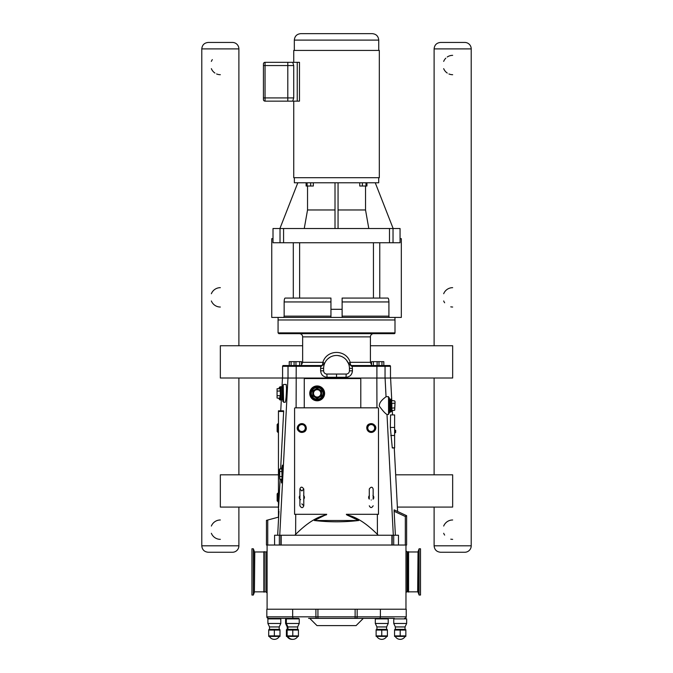 <?xml version="1.0" encoding="UTF-8"?>
<svg xmlns="http://www.w3.org/2000/svg" width="673" height="673" viewBox="0 0 673 673"><rect width="100%" height="100%" fill="white"/><g stroke="black" fill="none" stroke-linecap="round" stroke-linejoin="round"><path stroke-width="1.01" d="M371.218 499.98C368.669 499.038 368.669 499.038 371.218 499.98M369.284 489.111L369.284 499.105A2.583 2.583 0 0 1 369.284 495.698L369.376 495.589M372.935 495.479L373.153 495.698A2.583 2.583 0 0 1 373.153 499.105L373.061 499.215M373.153 495.698L373.153 489.01C372.295 486.638 371.008 486.638 369.284 489.01L369.284 489.01M300.604 499.66L299.906 499.105A2.583 2.583 0 0 1 299.906 495.698L300.007 495.589M303.565 495.479L303.784 495.698A2.583 2.583 0 0 1 303.784 499.105L303.683 499.215M303.784 495.698L303.784 489.01C302.084 486.554 300.789 486.554 299.906 489.01L299.906 505.793C301.504 508.258 302.8 508.258 303.784 505.793L303.784 489.01L301.849 490.945L299.906 489.01M293.748 62.328L293.748 50.433L379.32 50.433L379.32 177.706L293.748 177.706L293.748 101.143M336.534 33.65L300.781 33.65C296.86 34.029 294.707 36.182 294.328 40.102L378.739 40.102C378.352 36.182 376.207 34.029 372.287 33.65L336.534 33.65M294.328 50.433L294.328 40.102M293.731 97.913L287.808 97.913L287.808 62.328L292.73 62.328L293.731 65.559L293.731 97.913L292.73 101.143L287.808 101.143L287.808 97.913L265.053 97.913L265.053 101.143L287.808 101.143L265.053 101.143A1.615 1.615 0 0 1 263.437 99.528L263.437 97.913L265.053 97.913L265.053 62.328A1.615 1.615 0 0 0 263.437 63.943L263.437 97.913M297.247 62.328L297.247 101.143L299.477 101.143L299.477 62.328L265.053 62.328M287.808 101.143L297.247 101.143M330.948 316.142L284.149 316.142L283.821 317.429L389.238 317.429L388.91 316.142L342.12 316.142M342.12 301.941L388.91 301.941L388.91 316.142M389.238 317.429L401.318 317.429L401.318 238.671L400.056 238.671M342.12 317.429L342.12 298.072L387.9 298.072C388.489 298.181 388.826 299.477 388.91 301.941M284.149 316.142L284.149 301.941L330.948 301.941M293.302 242.743L293.302 298.072L285.159 298.072C284.578 298.181 284.242 299.477 284.149 301.941M283.821 317.429L271.749 317.429L271.749 238.671L273.011 238.671M293.302 298.072L330.948 298.072L330.948 317.429L278.1 317.429L278.1 319.969M306.122 182.787L306.122 186.017L307.09 186.017L307.09 182.787M310.69 182.787L310.69 186.017L307.09 186.017M313.324 182.787L313.324 186.017L310.69 186.017M359.744 182.787L359.744 186.017L362.377 186.017L362.377 182.787M365.977 182.787L365.977 186.017L362.377 186.017M366.936 182.787L366.936 186.017L365.977 186.017M393.15 228.517L375.256 182.787M368.804 228.517L365.532 209.968L365.532 186.017M307.536 186.017L307.536 209.968L304.255 228.517M297.811 182.787L279.909 228.517M280.027 242.743L273.011 242.743L273.011 228.517L280.027 228.517L280.027 242.743L400.056 242.743L400.056 228.517L389.482 228.517L389.482 242.743M283.577 242.743L283.577 228.517L280.027 228.517M283.577 228.517L389.482 228.517M338.056 209.968L365.532 209.968M335.011 228.517L335.011 182.787M338.056 182.787L338.056 228.517M294.362 177.706L294.362 182.787L378.706 182.787L378.706 177.706M307.536 209.968L335.011 209.968M394.967 319.969L394.967 317.429M390.483 378.049L390.483 366.305A0.774 0.774 0 0 0 389.709 365.532L383.82 365.532L383.82 361.662L381.953 361.662L381.953 365.532M378.975 365.532L378.975 361.662L381.953 361.662M291.106 361.662L301.538 361.662L301.538 365.532L321.585 365.532L283.358 365.532A0.774 0.774 180 0 0 282.584 366.305L288.019 366.305A0.774 0.774 -90 0 1 288.793 365.532L289.247 365.532L289.247 361.662L291.106 361.662L291.106 365.532L289.247 365.532M373.389 365.532L371.53 365.532L371.53 361.662L373.389 361.662L373.389 365.532L377.116 365.532L377.116 361.662L378.975 361.662M373.389 361.662L377.116 361.662M295.952 361.662L295.952 365.532L299.678 365.532L299.678 361.662M294.084 365.532L294.084 361.662M288.019 378.049L288.019 366.305L320.76 366.305L320.811 365.532M323.629 368.375L323.629 370.823A3.23 3.23 0 0 0 326.851 374.053L346.216 374.053A3.23 3.23 0 0 0 349.438 370.823L349.438 368.375A12.905 12.905 0 0 0 336.534 355.47A12.905 12.905 0 0 0 323.629 368.375L320.626 368.375L320.76 366.305L321.585 365.532L301.538 365.532M321.383 366.289L324.571 363.521L321.585 365.532A3.23 1.304 -90 0 0 322.88 362.31L302.648 362.31L302.648 336.879L370.411 336.879A3.23 3.23 0 0 1 373.641 333.657M324.571 363.529L324.319 364.059M321.593 365.532L323.965 364.48M283.358 365.532L288.793 365.532M391.795 400.915L390.592 378.049L336.534 378.049L336.534 374.053L326.851 374.053L327.078 377.275L345.989 377.275C349.901 376.888 352.046 374.735 352.442 370.823C352.046 374.735 349.901 376.888 345.989 377.275L346.216 374.053M282.584 378.049L282.584 366.305M348.505 363.555L351.685 366.289L351.483 365.532L348.488 363.521L346.393 360.047M352.257 365.532L351.483 365.532L352.257 365.532L352.307 366.305L376.905 366.305L376.846 365.532L352.257 365.532M351.685 366.289L352.307 366.305L352.442 370.823L349.438 370.823M376.905 378.049L376.905 366.305L385.049 366.305A0.774 0.774 -90 0 0 384.275 365.532L376.846 365.532M395.001 332.883A0.774 0.774 0 0 1 394.227 333.657L278.841 333.657L278.067 332.883L278.067 319.969L395.001 319.969L395.001 332.883L278.067 332.883M351.483 365.532L371.53 365.532L351.483 365.532A3.23 1.304 90 0 1 350.179 362.31C346.2 349.152 326.868 349.152 322.88 362.31A3.23 0.53 22.1 0 1 324.571 363.521M370.411 336.879L370.411 362.31L350.179 362.31A3.23 0.53 -22.1 0 0 348.488 363.521M327.734 358.928L330.258 357.094M333.783 355.765L334.54 355.622M337.678 355.521L340.605 356.126M343.112 357.27L344.096 357.918M339.226 355.748L338.561 355.63M329.989 357.254L328.979 357.91M280.919 545.029L406.618 545.029L406.618 515.686L394.142 509.865L394.126 511.287L405.323 516.511L406.618 515.686L397.6 511.48L394.269 447.966L392.266 447.781L390.332 427.431L390.567 414.93L394.614 414.93M278.454 411.464L283.653 411.464L283.636 410.816L278.454 410.816L278.454 517.15L266.449 520.364L266.449 545.029L280.851 545.029L280.851 535.237M278.925 509.865L278.454 510.092L280.094 479.142M274.584 545.029L274.584 535.237L378.302 535.237L377.418 534.387C366.196 523.173 355.975 516.679 346.78 514.904L358.734 520.507C343.937 522.248 329.131 522.248 314.325 520.507L326.733 514.307L294.589 514.307L294.589 408.477A0.648 0.648 0 0 1 295.228 407.83L377.831 407.83A0.648 0.648 0 0 1 378.478 408.477L378.478 514.307L346.334 514.307L346.78 514.904M278.454 511.514L278.942 511.287L277.68 535.237M378.302 535.237L395.388 535.237L394.126 511.287M395.388 535.237L398.483 535.237L398.483 545.029M278.454 410.816L280.75 410.816L281.331 399.829M283.653 411.464L280.633 468.946M314.325 520.507L358.734 520.507M304.263 407.83L304.263 379.193A0.648 0.648 0 0 1 304.911 378.554L360.148 378.554A0.648 0.648 0 0 1 360.795 379.193L360.795 407.83M392.309 447.966L394.614 447.966L394.614 415.115M395.648 432.579L394.614 433.059L395.648 432.579L395.648 430.316L394.614 429.837M281.81 468.946L279.665 468.946L279.354 470.099L279.665 479.142L281.81 479.142M279.665 479.142L279.665 476.593L281.81 476.593M279.665 476.593L279.665 471.495L281.81 471.495M279.665 471.495L279.665 468.946M282.08 480.11L281.81 467.971L282.719 467.971M279.16 398.029L279.16 399.089L280.052 399.981L281.322 399.981L280.052 399.981L279.329 398.029M279.16 388.716L279.16 387.656L280.052 386.765L282.012 386.773L280.052 386.765L279.329 388.716M310.716 393.377A6.452 6.452 0 0 0 317.168 399.829A6.452 6.452 0 0 0 323.629 393.377A6.452 6.452 0 0 0 317.168 386.916A6.452 6.452 0 0 0 310.716 393.377M317.168 398.475L312.752 395.926L317.168 398.475L321.593 395.926L321.593 390.82L317.168 388.271L312.752 390.82L312.752 395.926M313.138 391.047L317.168 388.716L313.138 391.047L313.138 395.699L312.752 390.82M317.168 388.716L321.206 391.047L317.168 388.271M321.206 391.047L321.206 395.699L321.593 390.82M321.206 395.699L317.168 398.029L321.593 395.926M313.138 395.699L317.168 398.029M317.168 397.036A3.668 3.668 0 0 0 320.836 393.377A3.668 3.668 0 0 0 317.168 389.709A3.668 3.668 0 0 0 313.509 393.377A3.668 3.668 0 0 0 317.168 397.036M317.168 400.797A7.42 7.42 0 0 0 324.596 393.377A7.42 7.42 0 0 0 317.168 385.949A7.42 7.42 0 0 0 309.748 393.377A7.42 7.42 0 0 0 317.168 400.797M283.224 384.855L283.611 402.277L283.224 384.855M283.611 384.468L286.193 384.468L286.505 388.027C286.345 395.657 285.932 400.401 285.259 402.277L283.611 402.277M283.224 385.309L282.811 401.436L283.224 385.309M282.811 401.436L282.811 385.309M280.969 386.916L282.037 386.916L282.037 399.829L280.969 399.829L280.969 386.916A0.648 0.648 0 0 0 280.321 387.564L280.321 395.926M280.321 398.475L277.074 398.029L277.074 395.699L279.934 395.699L279.934 398.029M280.321 388.271L279.934 391.047L277.074 391.047L277.074 388.716L279.934 388.716M277.074 395.699L277.074 391.047M277.074 398.029L277.074 388.716M391.45 408.132L394.706 407.905L395.068 401.907L394.706 410.236L391.45 410.681M388.548 397.507L388.7 397.507A0.648 0.648 0 0 1 389.347 398.155L389.347 412.995L388.548 413.643M389.995 399.123L390.803 399.123L390.803 412.027L389.995 412.027L389.995 399.123A0.648 0.648 0 0 1 389.347 398.475M390.803 399.123A0.648 0.648 0 0 1 391.45 399.77L391.45 411.388L390.803 412.027M391.45 400.469L394.706 400.923L395.068 401.907M391.45 403.026L391.837 400.923M394.706 403.245L391.837 403.245L391.837 410.236M394.706 407.905L394.706 410.236M281.701 468.946L282.408 465.136L282.719 468.694C282.559 476.324 282.138 481.069 281.474 482.945L281.163 479.142M277.234 493.78L278.008 493.006L277.158 493.957L277.158 500.847L277.234 493.78L277.234 501.023L278.454 501.621M277.234 424.579L278.454 423.813L277.158 424.587L277.158 431.469L278.008 432.209M277.158 431.469L277.234 424.402L277.234 431.477M286.378 392.897L286.505 388.027M392.283 410.236L392.527 414.93M336.534 378.554L336.534 378.049L282.475 378.049L282.004 386.916M386.041 396.675L388.548 396.675L388.548 414.484L387 414.475C385.385 413.676 382.836 410.9 379.345 406.139C378.823 401.268 386.041 397.011 386.041 396.675L385.091 378.049M295.716 514.307L295.64 534.387C306.871 523.173 317.084 516.679 326.287 514.904M295.64 534.387L294.766 535.237M392.216 535.237L392.149 545.029M266.836 616.83L268.384 618.378A1.548 1.548 -90 0 1 266.836 616.83L266.836 609.216L315.906 609.216L315.906 616.83L266.836 616.83A1.548 1.548 0 0 0 266.912 617.309M309.748 618.378L316.975 625.604L356.084 625.604L363.311 618.378L355.125 618.378L394.26 618.378A0.513 0.513 0 0 0 393.747 618.891L406.652 618.891L404.599 618.378M317.934 609.216L355.125 609.216L355.125 616.83L317.934 616.83L317.934 609.216L315.906 609.216M357.161 609.216L406.231 609.216L406.231 616.83L357.161 616.83L357.161 609.216L355.125 609.216M395.354 626.942L405.037 626.942L405.037 629.356L395.354 629.356L395.354 626.942L393.747 623.476L406.652 623.476L406.652 618.891L404.683 618.378A1.548 1.548 0 0 0 406.231 616.83L406.231 609.216M380.396 609.216L380.396 616.83A1.548 0.976 90 0 1 379.421 618.378L363.311 618.378M308.562 618.378L355.125 618.378L355.125 616.83L357.161 616.83A1.548 0.976 90 0 1 356.185 618.378M297.979 618.378L286.319 618.378M268.418 618.378A0.513 0.513 0 0 0 267.904 618.891A0.513 0.513 0 0 1 268.418 618.378L293.647 618.378A1.548 0.976 90 0 1 292.671 616.83L292.671 609.216M286.109 618.378A0.513 0.513 0 0 0 285.588 618.891L285.588 623.476L299.241 623.476L299.241 618.891L298.728 618.378L287.085 618.378M297.626 626.942L297.626 629.356L287.203 629.356L287.203 626.942L297.626 626.942L299.241 623.476M286.395 636.397L298.433 636.397M287.144 636.12L286.395 635.892L286.404 630.063L286.395 635.892M287.203 636.608A5.636 5.636 0 0 0 292.419 639.342M286.395 630.063L287.144 629.903M381.541 618.378L375.828 618.378A0.513 0.513 0 0 0 375.315 618.891L388.22 618.891L387.707 618.378L381.541 618.378M376.93 626.942L386.605 626.942L386.605 629.356L376.93 629.356L376.93 626.942L375.315 623.476L388.22 623.476L388.22 618.891L387.707 618.378M387.412 635.892L387.412 630.063L387.412 635.892L376.123 635.892L376.123 630.063L376.123 635.892M376.123 636.397L387.412 636.397M376.93 636.608A5.636 5.636 0 0 0 386.605 636.608M405.844 635.892L405.844 630.063L405.844 635.892L394.555 635.892L394.555 630.063L394.555 635.892M394.555 636.397L405.844 636.397M395.354 636.608A5.636 5.636 0 0 0 405.037 636.608M280.002 635.892L280.002 630.063L280.002 635.892L268.712 635.892L268.712 630.063L268.712 635.892M375.828 618.378A0.513 0.513 0 0 0 375.315 618.891L375.315 623.476M394.26 618.378A0.513 0.513 0 0 0 393.747 618.891L393.747 623.476M274.357 623.476L280.809 623.476L280.809 618.891L280.296 618.378L280.809 618.891L267.904 618.891L267.904 623.476L274.357 623.476M279.194 626.942L279.194 629.356L269.52 629.356L269.52 626.942L279.194 626.942L280.809 623.476M268.712 636.397L280.002 636.397M269.52 636.608A5.636 5.636 0 0 0 279.194 636.608M286.849 618.378A0.513 0.513 0 0 0 286.336 618.891L299.241 618.891M298.433 635.892L298.433 630.063L298.433 635.892L287.144 635.892L287.144 630.063L287.144 635.892M287.951 636.608A5.636 5.636 0 0 0 297.626 636.608M376.123 630.063L381.759 630.063L381.759 635.892L381.768 630.063L387.412 630.063M394.555 630.063L400.191 630.063L400.191 635.892L400.199 630.063L405.844 630.063M268.712 630.063L274.357 630.063L274.357 635.892L274.357 630.063L280.002 630.063M287.144 630.063L292.78 630.063L292.78 635.892L292.789 630.063L298.433 630.063M405.97 609.216L405.97 545.029M267.097 609.216L267.097 545.029M264.329 551.969L264.279 592.105L264.279 551.717L265.936 551.969A1.161 1.161 0 0 0 267.097 550.808M408.116 551.969L408.116 591.853L407.131 591.853L407.131 551.969L408.166 551.717L408.578 592.105L408.166 551.717M407.131 591.853A1.161 1.161 0 0 0 405.97 593.014M263.437 74.653L263.437 68.478M263.437 82.308L263.437 75.822M263.437 82.577L263.437 90.476M263.437 91.705L263.437 90.805M326.851 374.053L336.534 374.053M302.648 345.745L220.34 345.745L220.34 378.016L282.584 378.016M390.483 378.016L452.66 378.016L452.66 345.745L370.411 345.745M278.454 507.08L220.34 507.08L220.34 474.818L278.454 474.818M395.674 474.818L452.66 474.818L452.66 507.08L397.373 507.08M419.094 582.734L419.094 548.789L420.507 548.789L420.507 595.033L419.094 595.033L419.094 582.734M420.507 551.389L420.507 550.034M264.279 551.717L264.279 592.105M253.351 548.789L253.351 595.033L251.938 595.033L251.938 548.789L253.351 548.789L254.419 551.725L254.419 592.105L253.351 595.033M232.437 42.441L208.243 42.441L232.437 42.441A6.452 6.452 0 0 1 238.89 48.893L238.89 345.745M238.89 378.016L238.89 474.818M238.89 507.08L238.89 545.803A6.452 6.452 0 0 1 232.437 552.255L208.243 552.255C204.323 551.877 202.169 549.723 201.782 545.803L201.782 48.893L238.89 48.893M220.34 539.351A9.683 9.683 0 0 1 211.364 533.285M211.364 526.05A9.683 9.683 0 0 1 220.34 519.985M220.34 74.703A9.683 9.683 0 0 1 216.605 73.954M214.914 73.046A9.683 9.683 0 0 1 211.364 68.646M211.364 61.403A9.683 9.683 0 0 1 212.323 59.603M220.34 307.031A9.683 9.683 0 0 1 211.364 300.966M211.364 293.731A9.683 9.683 0 0 1 220.34 287.665M464.757 42.441L440.563 42.441L464.757 42.441A6.452 6.452 0 0 1 471.218 48.893L471.218 545.803A6.452 6.452 0 0 1 464.757 552.255L440.563 552.255C436.642 551.877 434.489 549.723 434.11 545.803L434.11 507.08M452.66 307.031A9.683 9.683 0 0 1 450.775 306.838M444.643 302.766A9.683 9.683 0 0 1 443.684 300.966M443.684 293.731A9.683 9.683 0 0 1 452.66 287.665M452.66 74.703A9.683 9.683 0 0 1 448.925 73.954M447.242 73.046A9.683 9.683 0 0 1 443.684 68.646M443.684 61.403A9.683 9.683 0 0 1 445.812 58.181M447.242 57.003A9.683 9.683 0 0 1 452.66 55.346M452.66 539.351A9.683 9.683 0 0 1 450.775 539.166M444.643 535.085A9.683 9.683 0 0 1 443.684 533.285M443.684 526.05A9.683 9.683 0 0 1 452.66 519.985M293.731 65.559L263.437 65.559M379.757 298.072L379.757 242.743M393.032 242.743L393.032 228.517M342.12 309.302L330.948 309.302M373.448 242.743L373.448 298.072M299.62 298.072L299.62 242.743M296.162 378.049L296.221 365.532M323.629 370.823L320.626 370.823C321.013 374.735 323.166 376.888 327.078 377.275C323.166 376.888 321.013 374.735 320.626 370.823L320.626 368.375M385.049 378.049L385.049 366.305L390.483 366.305M349.438 368.375L352.442 368.375M267.736 545.029L267.736 520.019M405.323 516.511L405.323 545.029M394.614 447.781L392.266 447.781M394.614 435.465L390.761 435.465M317.168 399.182A5.805 5.805 0 0 1 311.363 393.377A5.805 5.805 0 0 1 317.168 387.564A5.805 5.805 0 0 1 322.981 393.377A5.805 5.805 0 0 1 317.168 399.182M388.7 397.507L388.7 413.643M371.218 424.587A3.441 3.441 0 0 0 367.778 428.028A3.441 3.441 0 0 0 371.218 431.469A3.441 3.441 0 0 0 374.659 428.028A3.441 3.441 0 0 0 371.218 424.587M371.218 424.402A3.626 3.626 0 0 0 367.593 428.028A3.626 3.626 0 0 0 371.218 431.654A3.626 3.626 0 0 0 374.844 428.028A3.626 3.626 0 0 0 371.218 424.402M371.218 423.628A4.4 4.4 0 0 0 366.819 428.028A4.4 4.4 0 0 0 371.218 432.428A4.4 4.4 0 0 0 375.618 428.028A4.4 4.4 0 0 0 371.218 423.628M301.849 424.587A3.441 3.441 0 0 1 305.29 428.028A3.441 3.441 0 0 1 301.849 431.469A3.441 3.441 0 0 1 298.4 428.028A3.441 3.441 0 0 1 301.849 424.587M301.849 424.402A3.626 3.626 0 0 1 305.466 428.028A3.626 3.626 0 0 1 301.849 431.654A3.626 3.626 0 0 1 298.223 428.028A3.626 3.626 0 0 1 301.849 424.402M301.849 423.628A4.4 4.4 0 0 1 306.249 428.028A4.4 4.4 0 0 1 301.849 432.428A4.4 4.4 0 0 1 297.449 428.028A4.4 4.4 0 0 1 301.849 423.628M278.454 493.183L278.008 493.006L278.008 501.797M277.234 431.654L278.008 432.428L278.008 423.628L277.158 424.587L278.008 423.847M387 414.484L393.31 535.237M394.614 427.431L390.332 427.431M287.968 378.049L279.749 535.237M376.846 378.049L376.956 407.83M377.351 514.307L377.418 534.387M296.213 378.049L296.103 407.83M281.171 535.237L281.171 545.029M391.888 535.237L391.888 545.029M316.882 618.378A1.548 0.976 -90 0 1 315.906 616.83L317.934 616.83L317.934 618.378M265.936 551.969L265.936 591.853L264.329 591.853M408.578 592.105L408.578 551.717M419.094 595.033L418.026 592.105L418.026 551.725L419.094 548.789M418.026 551.725L417.664 591.845L408.957 591.845M263.866 551.717L263.866 592.105M254.419 592.105L254.781 551.978L263.488 551.978M238.89 545.803L201.782 545.803M471.218 545.803L434.11 545.803M434.11 345.745L434.11 48.893L471.218 48.893M373.153 499.105L373.153 489.01M369.284 505.793L369.284 505.793C370.495 508.149 371.782 508.149 373.153 505.793L373.153 505.793M301.849 503.858L303.784 505.793M378.739 40.102L378.739 50.433M302.648 336.879C302.463 334.918 301.386 333.842 299.426 333.657M370.411 362.31L371.53 364.749M302.648 362.31L301.538 364.749M280.969 399.829L280.321 399.182M389.995 412.027L389.347 412.675M366.743 428.028C366.709 420.633 378.672 423.855 375.206 430.064C371.185 433.664 368.367 432.991 366.743 428.028M306.324 428.028C306.358 435.423 294.387 432.201 297.861 426.001C301.883 422.392 304.701 423.065 306.324 428.028M278.008 423.628L278.454 423.813M279.354 535.237L279.354 545.029M393.705 545.029L393.705 535.237M287.203 626.942L285.588 623.476M287.203 629.356L286.395 629.692M386.605 626.942L388.22 623.476M405.037 626.942L406.652 623.476M269.52 626.942L267.904 623.476M287.144 629.692L287.951 629.356L287.951 626.942L286.336 623.476L286.336 618.891M376.93 629.356L376.123 629.692M386.605 629.356L387.412 629.692M395.354 629.356L394.555 629.692L395.354 629.356M405.037 629.356L405.844 629.692M269.52 629.356L268.712 629.692M279.194 629.356L280.002 629.692M297.626 629.356L298.433 629.692M407.131 551.969L405.97 550.808M265.936 591.853L267.097 593.014M417.664 551.978L408.957 551.978M254.781 591.845L263.488 591.845M201.782 48.893C202.169 44.973 204.323 42.82 208.243 42.441M434.11 48.893C434.489 44.973 436.642 42.82 440.563 42.441M434.11 474.818L434.11 378.016"/></g></svg>
